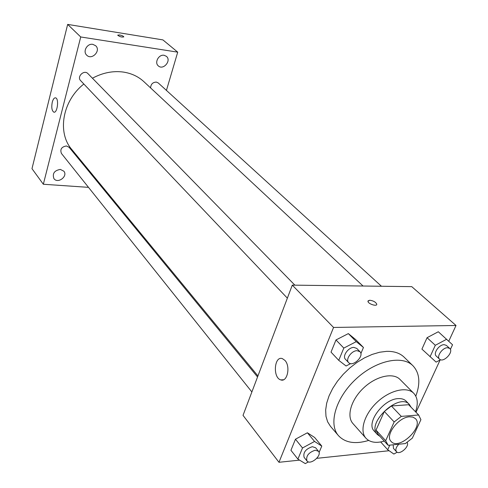 <?xml version="1.0" encoding="UTF-8"?>
<svg xmlns="http://www.w3.org/2000/svg" width="488" height="488" viewBox="0 0 488 488"><rect width="100%" height="100%" fill="white"/><g stroke="black" fill="none" stroke-linecap="round" stroke-linejoin="round"><path stroke-width="0.73" d="M409.505 416.801L412.897 417.112L415.404 418.606C424.389 426.884 398.806 450.918 391.108 441.439C384.629 435.558 398.312 417.13 409.505 416.801M394.164 421.949L385.66 440.731L388.149 445.3L405.406 443.555L412.336 438.126L420.912 419.68L418.631 414.983L401.295 416.392L394.164 421.949L384.33 411.463L376.022 430.111L385.66 440.731M418.631 414.983L408.633 404.723L391.382 405.979L401.295 416.392M408.633 404.723L409.072 405.174M387.49 444.666L377.877 434.052L376.022 430.111M384.33 411.463L391.382 405.979M411.055 407.199L409.359 404.448C399.08 392.175 365.738 423.499 377.352 434.515L379.987 436.382M377.352 434.515L374.198 431.032C365.561 423.126 383.483 398.842 398.293 398.623C401.648 398.428 404.241 399.245 406.077 401.081L409.359 404.448M415.501 411.756C418.314 403.808 417.74 397.653 413.769 393.304C406.943 386.185 389.863 390.144 377.12 402.204C364.292 414.166 359.272 430.971 365.951 438.23C370.044 442.457 376.15 443.415 384.263 441.103M413.769 393.304L399.983 379.432C393.115 372.277 376.193 376.035 363.676 387.893C351.061 399.648 346.26 416.301 352.97 423.596L365.951 438.23M415.813 396.146C420.613 383.092 419.656 372.96 412.952 365.756C402.075 354.733 375.461 360.601 355.648 379.347C335.701 397.952 328.186 424.151 338.507 435.692C345.284 442.836 355.337 444.415 368.666 440.444M338.507 435.692L330.486 426.341L327.613 421.797L325.978 416.301L325.661 410.024L326.685 403.149L329.046 395.896L332.67 388.503L337.446 381.22L343.235 374.284L349.829 367.934L357.015 362.395L364.542 357.838L372.161 354.416L379.615 352.232L386.661 351.348C394.072 351.171 399.892 353.111 404.125 357.161L412.952 365.756M319.073 452.51L321.781 446.099L314.632 437.474L307.397 432.783L295.46 439.212L290.94 450.296L297.906 459.116L305.287 463.6L308.44 461.874M448.753 341.246L456.018 325.484L333.554 327.454L278.971 462.295L299.577 460.129M316.81 458.324L389.107 450.729M416.008 412.281L440.121 359.967M450.4 349.39L452.541 344.766L438.309 331.755L427.067 337.696L421.925 349.121L436.12 362.12L440.56 359.735M360.87 353.587L363.45 347.48L355.526 339.465L348.34 333.603L335.988 339.947L331.016 352.123L338.745 360.339L346.084 365.994L350.659 363.597M278.971 462.295L243.024 415.361L292.294 285.126L411.75 286.639L456.018 325.484M292.294 285.126L333.554 327.454M284.943 360.406C290.756 366.415 287.298 382.507 280.801 379.902C272.585 377.846 274.201 355.593 282.351 358.607L284.943 360.406M367.995 300.919L369.697 300.236C373.296 300.712 375.644 302.005 376.748 304.115C377.364 306.885 368.117 303.987 367.952 301.364L369.697 300.23C373.296 300.712 375.644 302.011 376.748 304.122L376.699 304.567M92.433 78.22C102.602 72.767 112.838 70.705 123.147 72.041C131.345 73.261 138.281 76.482 143.942 81.716L363.072 286.023M257.939 375.943L71.797 149.487C57.053 132.687 62.318 100.918 83.844 84.021M294.88 285.163L87.919 73.609C84.137 69.375 76.549 76.72 80.642 80.654L287.365 298.156M150.615 87.938C150.798 84.223 152.701 82.271 156.331 82.076L158.264 82.96L381.464 286.255M251.881 391.955L61.415 153.439C59.896 149.297 61.573 146.803 66.453 145.961L69.131 147.321L257.548 376.98M166.432 90.402L177.724 52.155L80.727 36.966L43.334 184.251L88.499 187.355M102.779 188.338L103.791 188.405M164.096 55.284C158.771 54.168 154.171 62.647 158.326 65.886C163.26 70.614 171.77 60.524 166.39 56.315L164.096 55.284M92.83 44.353C87.236 43.194 82.539 51.502 86.693 55.156C91.805 60.622 101.284 50.66 95.666 45.732L92.83 44.353M60.359 169.415C54.333 170.464 52.185 173.533 53.924 178.614C57.73 184.135 68.198 176.302 63.855 171.196L60.359 169.415M177.724 52.155L162.907 39.9L67.661 24.4L31.982 168.671L43.334 184.251M67.661 24.4L80.727 36.966M117.724 35.136L119.554 34.959C121.908 35.447 123.324 36.081 123.806 36.844C121.902 37.369 119.877 36.826 117.724 35.215L119.554 34.953C121.902 35.453 123.324 36.081 123.806 36.844L123.799 36.923M52.265 102.181C53.125 99.082 54.241 97.643 55.62 97.856C59.249 98.643 57.309 113.637 53.778 112.13C51.819 110.678 51.319 107.366 52.265 102.181M363.45 347.48L356.264 341.643L343.814 348.084L338.745 360.339M348.615 362.596L345.461 359.278C342.027 356.21 348.328 347.273 353.855 347.401L356.771 348.42L359.967 351.695C364.64 355.959 352.702 367.421 348.615 362.596C345.181 359.534 351.512 350.561 357.057 350.677L359.967 351.695M355.526 339.465L348.34 333.603L356.264 341.643M348.34 333.603L335.988 339.947L343.814 348.084M335.988 339.947L331.016 352.123M321.781 446.099L314.546 441.445L302.511 447.972L297.906 459.116M306.952 460.916L304.109 457.354C302.957 452.498 305.708 448.942 312.357 446.685L315.614 447.752L318.499 451.272C322.391 455.469 310.264 465.607 306.952 460.916C305.805 456.054 308.569 452.486 315.236 450.204L318.499 451.272M314.632 437.474L307.397 432.783L314.546 441.445M307.397 432.783L295.46 439.212L302.511 447.972M295.46 439.212L290.94 450.296M446.624 339.264L435.302 345.29L430.062 356.789M439.554 359.15L436.241 356.057C432.923 353.458 439.096 344.528 444.141 344.668L446.392 345.394L449.747 348.45C454.066 351.927 443.348 363.17 439.554 359.15C436.241 356.557 442.445 347.602 447.49 347.724L449.747 348.45M438.309 331.755L427.067 337.696L435.302 345.29M427.067 337.696L421.925 349.121M389.814 445.129L387.71 449.759L393.871 454.053L397.153 452.217M407.181 442.628L407.327 442.311M407.096 442.47C409.926 446.374 399.452 455.493 396.476 451.711L393.474 448.399L393.169 444.794M380.689 441.963L387.71 449.759M396.476 451.711C395.213 449.747 395.988 447.252 398.818 444.22M408.859 404.942L418.856 415.203M283.498 379.768L280.801 379.902M54.235 112.179L53.778 112.13"/></g></svg>

